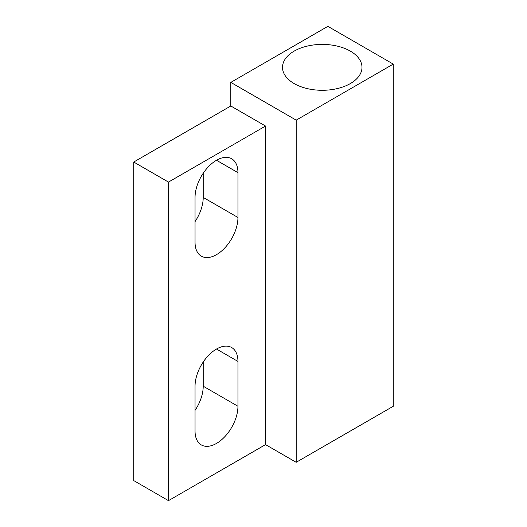 <?xml version="1.0" encoding="UTF-8"?>
<svg xmlns="http://www.w3.org/2000/svg" width="527" height="527" viewBox="0 0 527 527"><rect width="100%" height="100%" fill="white"/><g stroke="black" fill="none" stroke-linecap="round" stroke-linejoin="round"><path stroke-width="0.79" d="M216.498 443.424A30.342 17.523 -60 0 1 201.327 444.933A30.342 17.523 -60 0 1 195.043 431.04L195.043 386.205A30.342 17.523 -60 0 1 208.284 355.666A30.342 17.523 -60 0 1 231.669 347.537A30.342 17.523 -60 0 1 237.954 361.43L237.954 406.264A30.342 17.523 -60 0 1 216.498 443.424M216.498 254.653A30.342 17.523 -60 0 1 201.327 256.155A30.342 17.523 -60 0 1 195.043 242.262L195.043 197.427A30.342 17.523 -60 0 1 208.284 166.888A30.342 17.523 -60 0 1 231.669 158.759A30.342 17.523 -60 0 1 237.954 172.652L237.954 217.486A30.342 17.523 -60 0 1 216.498 254.653M294.152 83.569A39.736 22.944 180 0 1 282.512 67.351A39.736 22.944 180 0 1 307.043 46.152A39.736 22.944 180 0 1 350.35 51.126A39.736 22.944 180 0 1 361.99 67.351A39.736 22.944 180 0 1 337.458 88.543A39.736 22.944 180 0 1 294.152 83.569M230.806 82.39L327.873 26.35L393.267 64.103L393.267 406.264L296.194 462.304L265.542 444.61L168.475 500.65L133.733 480.591L133.733 162.033L230.806 105.986L230.806 82.39L296.194 120.149L393.267 64.103M168.475 500.65L168.475 182.092L265.542 126.045L230.806 105.986M265.542 126.045L265.542 444.61M296.194 462.304L296.194 120.149M203.218 362.029L203.218 386.205A30.342 17.523 -60 0 1 195.043 410.381M203.218 173.251L203.218 197.427A30.342 17.523 -60 0 1 195.043 221.603M168.475 182.092L133.733 162.033M237.954 172.652L216.498 160.261M237.954 217.486L203.218 197.427M237.954 361.43L216.498 349.039M237.954 406.264L203.218 386.205"/></g></svg>
